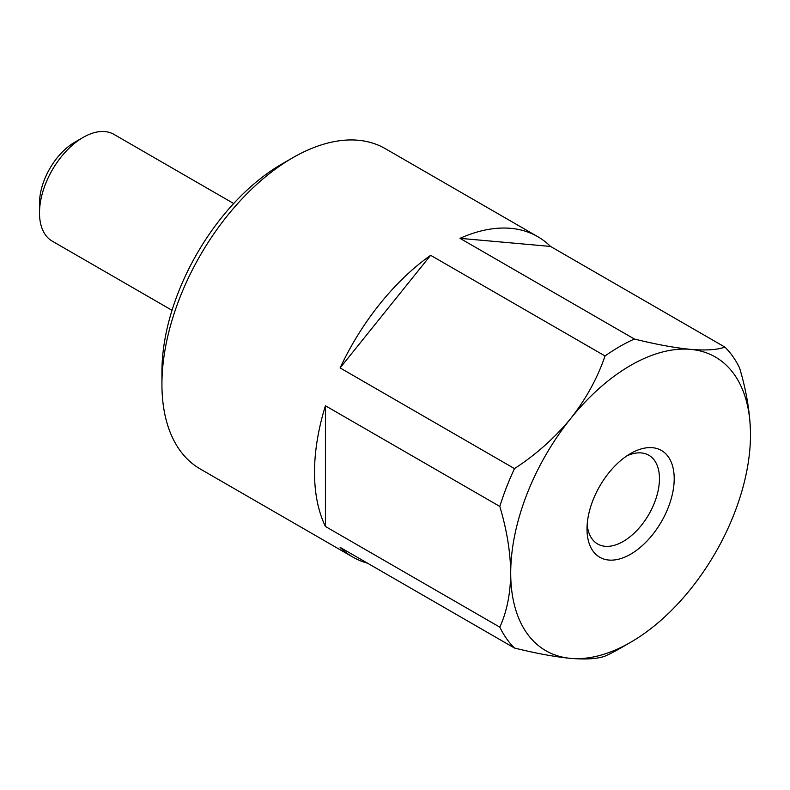 <?xml version="1.0" encoding="UTF-8"?>
<svg xmlns="http://www.w3.org/2000/svg" width="790" height="790" viewBox="0 0 790 790"><rect width="100%" height="100%" fill="white"/><g stroke="black" fill="none" stroke-linecap="round" stroke-linejoin="round"><path stroke-width="1.19" d="M325.421 526.476L499.813 627.151C506.805 611.875 510.439 593.853 510.715 573.086C510.449 552.082 506.815 529.863 499.813 506.439L325.421 405.754A184.969 106.788 120 0 0 325.421 526.476L325.421 405.754M630.608 642.31A169.554 97.891 120 0 0 690.549 589.152A169.554 97.891 120 0 0 750.5 434.648A169.554 97.891 120 0 0 690.549 349.368A169.554 97.891 120 0 0 570.657 418.582A169.554 97.891 120 0 0 510.715 573.086A169.554 97.891 120 0 0 570.657 658.376A169.554 97.891 120 0 0 630.608 642.31L619.706 648.6A184.969 106.788 120 0 1 605.031 656.125C597.556 658.87 586.101 659.62 570.657 658.376C554.797 656.836 536.074 653.389 514.488 648.037L340.105 547.351A184.969 106.788 120 0 0 352.834 557.078A184.969 106.788 120 0 0 367.626 563.24M750.5 434.648C750.233 413.644 746.609 391.425 739.598 368.002A184.969 106.788 120 0 0 724.924 347.116L550.531 246.431A184.969 106.788 120 0 0 537.802 236.704A184.969 106.788 120 0 0 459.997 238.343L550.531 246.431M537.802 236.704L385.214 148.609A184.969 106.788 120 0 0 292.725 157.773A184.969 106.788 120 0 0 161.93 384.305A184.969 106.788 120 0 0 200.245 468.984L352.834 557.078M499.813 627.151A184.969 106.788 120 0 0 514.488 648.037M340.105 367.923L430.639 255.298A184.969 106.788 120 0 0 340.105 367.923L514.488 468.608A184.969 106.788 120 0 0 499.813 506.439M430.639 255.298L605.031 355.974A184.969 106.788 120 0 1 634.39 339.029C655.828 344.351 674.551 347.798 690.549 349.368C705.905 350.612 717.369 349.861 724.924 347.116M459.997 238.343L634.39 339.029M292.725 157.773L281.823 164.063A169.554 97.891 120 0 0 161.93 371.725L161.93 384.305M233.682 203.514L113.928 134.369A61.66 35.599 120 0 0 83.098 137.43A61.66 35.599 120 0 0 39.5 212.935A61.66 35.599 120 0 0 52.268 241.167L172.023 310.302M83.098 137.43L74.734 142.249A49.829 28.776 120 0 0 39.5 203.287L39.5 212.935M514.488 468.608C535.936 454.655 554.659 437.976 570.657 418.582C586.012 399.019 597.467 378.153 605.031 355.974M587.01 529.043A61.66 35.599 -60 0 1 630.608 453.529A61.66 35.599 -60 0 1 674.206 478.701A61.66 35.599 -60 0 1 630.608 554.215A61.66 35.599 -60 0 1 587.01 529.043M626.746 455.949A51.232 29.576 -60 0 1 648.847 455.247A51.232 29.576 -60 0 1 656.697 496.298A51.232 29.576 -60 0 1 623.231 541.446A51.232 29.576 -60 0 1 597.615 543.974A51.232 29.576 -60 0 1 587.177 524.491"/></g></svg>
